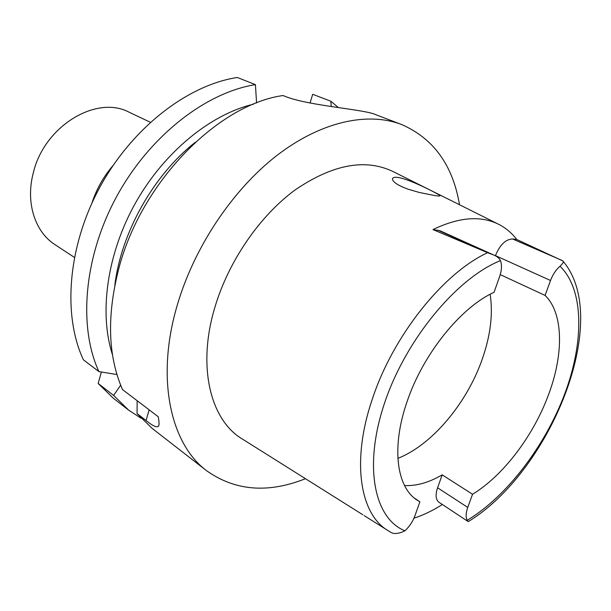 <?xml version="1.0" encoding="UTF-8"?>
<svg xmlns="http://www.w3.org/2000/svg" width="611" height="611" viewBox="0 0 611 611"><rect width="100%" height="100%" fill="white"/><g stroke="black" fill="none" stroke-linecap="round" stroke-linejoin="round"><path stroke-width="0.92" d="M407.063 401.687C391.177 447.168 396.547 487.135 417.03 500.081L419.887 501.799L414.991 515.638C412.822 521.511 409.469 526.567 404.933 530.799C398.265 534.014 393.354 534.373 390.185 531.875L388.313 530.776C360.009 514.63 351.058 461.358 372.313 399.143C392.972 335.851 443.212 273.193 487.586 252.687L493.94 255.093C497.087 256.437 499.256 258.277 500.462 260.622C502.051 264.93 501.776 270.238 499.638 276.539L494.055 292.31C460.755 307.325 422.965 354.136 407.063 401.687M414.35 498.08L419.887 501.799M404.52 485.516C416.312 486.165 428.869 482.614 442.188 474.854L437.583 487.777C435.269 494.872 435.712 499.676 438.904 502.204L468.148 521.565L467.232 520.297C465.628 517.296 465.796 513.003 467.743 507.42L472.547 494.261C503.265 475.648 533.288 435.903 548.411 395.027C563.846 354.235 563.609 313.298 545.081 295.419L550.526 280.487C552.795 274.522 555.957 269.772 560.004 266.236C563.098 263.318 564.037 261.554 562.823 260.935L516.715 239.466L512.545 238.977C505.633 239.283 499.935 244.835 495.429 255.612L495.368 255.795M490.137 294.273C493.176 313.993 490.488 335.783 482.087 359.619C466.682 403.497 431.908 445.045 397.876 458.357M472.547 494.261L442.188 474.854M442.372 504.503C432.832 510.575 423.37 515.142 413.968 518.189M563.098 261.256C612.589 319.652 550.099 471.791 468.423 521.519L468.148 521.565M500.256 274.629L545.081 295.419M493.94 255.093L440.035 230.752L432.97 229.576C459.06 217.035 481.086 215.339 499.034 224.489C505.946 228.079 511.842 233.074 516.715 239.466M498.064 224.008L393.171 171.607C365.363 158.234 332.674 164.351 295.09 189.96C259.744 215.889 228.629 261.08 214.95 307.089C196.803 366.875 210.581 420.582 242.682 439.233L362.903 514.806M432.97 229.576L487.586 252.687M398.769 177.557C394.767 176.923 392.652 177.434 392.43 179.092C392.98 182.154 398.143 185.507 407.927 189.15L419.192 192.442L434.704 195.551C438.408 196.139 440.18 196.169 440.019 195.635C439.744 194.741 411.615 179.917 398.769 177.557M305.462 478.696C268.145 493.551 235.227 490.923 206.717 470.806C170.629 444.021 155.629 378.66 177.098 305.744C193.886 247.699 232.302 190.113 276.531 155.752C320.874 121.474 367.7 111.592 401.465 124.468C433.466 138.376 452.812 165.138 459.51 204.746M206.717 470.806L152.063 428.334L137.047 413.555L146.052 420.528C152.712 425.936 156.867 427.822 158.516 426.188C159.318 425.119 159.211 421.972 158.218 416.74L122.513 389.574C107.91 356.114 106.681 315.757 118.824 268.481C141.156 182.238 217.737 104.68 282.992 95.53L285.604 96.561C309.601 106.039 365.905 109.438 376.147 114.83L401.465 124.468M137.047 413.555L137.162 400.717M237.312 77.482C187.837 84.99 132.304 127.569 99.975 186.981C67.653 246.401 62.49 315.261 83.409 359.818L98.913 371.61C78.162 326.725 83.783 256.91 116.693 196.452C149.596 136.001 205.724 92.505 255.421 84.639L237.312 77.482M310.029 103.06L312.695 94.285L330.849 101.258L331.223 106.467M101.35 372.015L98.172 383.471L113.279 398.196L128.669 410.157L113.593 395.401L120.665 385.19M116.953 374.535L98.913 371.61M256.567 102.969L255.421 84.639M330.849 101.258L338.311 107.475M195.245 142.302C153.498 175.12 121.161 232.623 114.815 285.337M112.516 354.876C98.867 313.053 106.956 253.794 135.55 202.867C164.206 151.979 210.635 114.28 253.466 104.214M141.126 418.283L128.669 410.157M98.172 383.471L113.593 395.401M113.073 165.489C103.503 176.602 96.454 189.135 91.933 203.081M150.359 122.276L129.272 112.287C96.462 94.529 43.793 126.317 33.154 173.471C25.509 202.829 35.11 231.989 54.891 244.568L74.382 257.391M404.933 530.799C374.184 518.556 363.178 466.078 384.709 402.603C406.017 339.189 456.913 278.02 500.462 260.622M437.583 487.777L467.743 507.42M560.004 266.236C584.169 289.591 584.246 342.03 564.64 394.148C544.89 446.374 506.802 496.476 467.232 520.297M512.545 238.977L562.196 260.507M550.526 280.487L495.429 255.612M488.624 253.091L437.866 230.156M389.971 531.746L388.313 530.776M146.052 420.528L149.153 409.844M387.435 530.226L364.24 515.646M158.516 426.188L159.02 424.462"/></g></svg>
